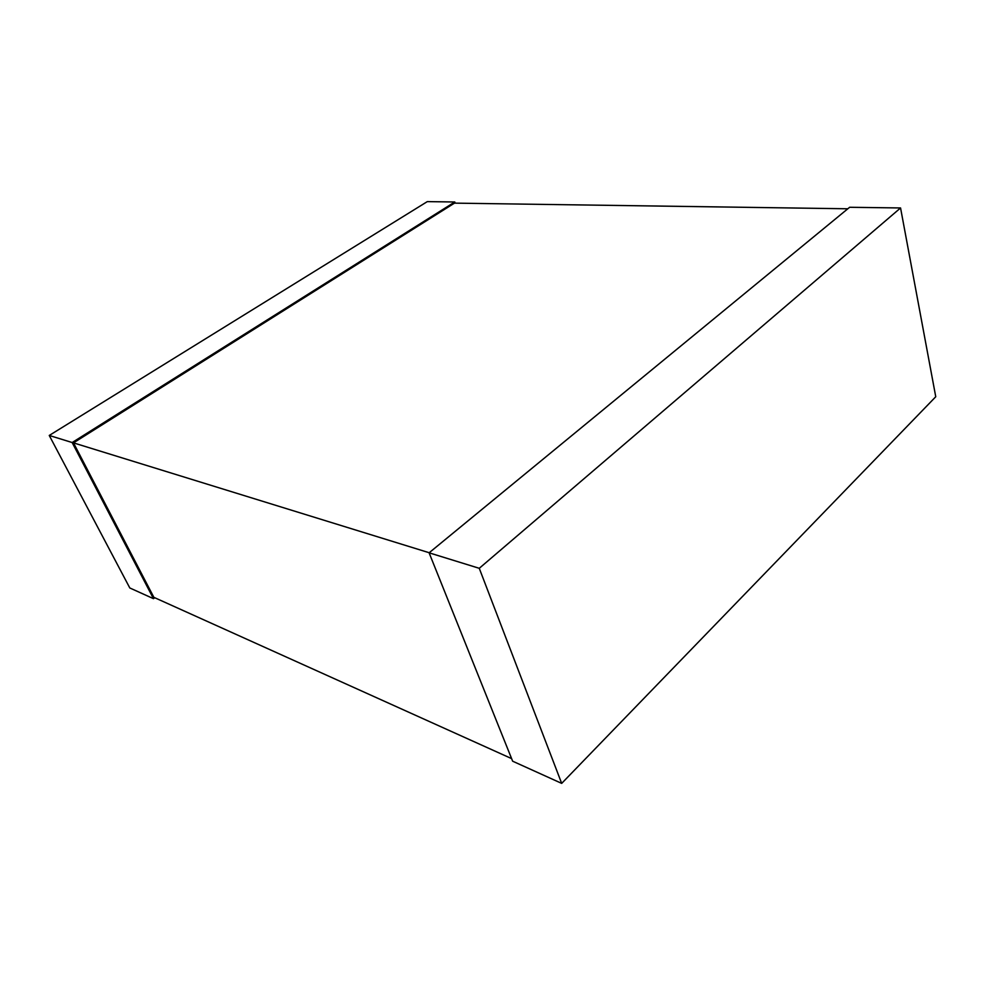 <?xml version="1.0" encoding="UTF-8"?>
<svg xmlns="http://www.w3.org/2000/svg" width="985" height="985" viewBox="0 0 985 985"><rect width="100%" height="100%" fill="white"/><g stroke="black" fill="none" stroke-linecap="round" stroke-linejoin="round"><path stroke-width="1.48" d="M511.609 758.61L153.857 597.329L73.481 442.868L429.201 552.733M73.481 442.868L454.467 203.132L847.814 208.783M429.103 552.819L512.643 761.196L561.684 783.383L935.75 396.746L900.561 207.958L849.636 207.281L429.103 552.819L479.264 568.308L561.684 783.383M900.561 207.958L479.264 568.308M455.181 203.144L454.787 201.987L72.164 442.536L153.475 598.671L154.756 597.735M72.164 442.536L49.25 435.456L427.305 201.617L454.787 201.987M49.25 435.456L129.798 587.959L153.475 598.671"/></g></svg>
